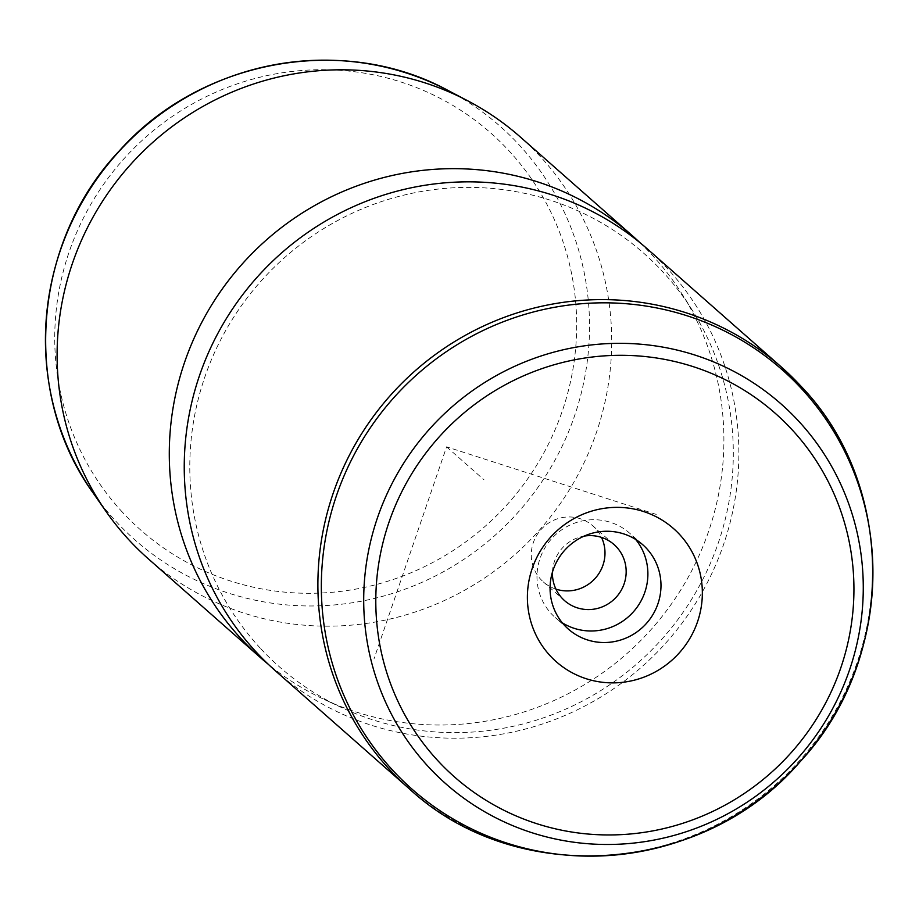 <?xml version="1.0" encoding="UTF-8"?>
<svg xmlns="http://www.w3.org/2000/svg" width="919" height="919" viewBox="0 0 919 919"><rect width="100%" height="100%" fill="white"/><g stroke="black" fill="none" stroke-linecap="round" stroke-linejoin="round"><path stroke-width="0.69" stroke-dasharray="4.59 3.45" d="M555.926 589.125A37.38 36.461 -48.6 0 1 543.416 581.98A37.38 36.461 -48.6 0 1 540.843 579.475A37.38 36.461 -48.6 0 1 542.026 528.482A37.38 36.461 -48.6 0 1 592.847 525.886A37.38 36.461 -48.6 0 1 595.42 528.391A37.38 36.461 -48.6 0 1 601.508 537.397M552.468 572.02A37.38 36.461 -48.6 0 1 584.105 536.122M148.487 558.97A281.214 274.23 131.4 0 0 530.745 539.464A281.214 274.23 131.4 0 0 539.671 155.862A281.214 274.23 131.4 0 0 520.326 137M639.865 242.582A281.214 274.23 -48.6 0 1 651.858 254.724A281.214 274.23 -48.6 0 1 681.944 293.862A281.214 274.23 -48.6 0 1 652.341 628.136A281.214 274.23 -48.6 0 1 324.441 699.566A281.214 274.23 -48.6 0 1 268.279 664.276M260.387 648.297A275.597 268.739 -48.6 0 1 278.825 262.857A275.597 268.739 -48.6 0 1 662.714 271.737A275.597 268.739 -48.6 0 1 692.191 310.105A275.597 268.739 -48.6 0 1 663.185 637.694A275.597 268.739 -48.6 0 1 341.845 707.687A275.597 268.739 -48.6 0 1 260.387 648.297M647.47 249.038A281.214 274.23 -48.6 0 1 666.815 267.9A281.214 274.23 -48.6 0 1 657.889 651.502A281.214 274.23 -48.6 0 1 275.631 671.008M635.684 539.464A56.243 54.841 131.4 0 0 633.49 536.926A56.243 54.841 131.4 0 0 629.618 533.158A56.243 54.841 131.4 0 0 553.169 537.064A56.243 54.841 131.4 0 0 551.377 613.777A56.243 54.841 131.4 0 0 555.248 617.557A56.243 54.841 131.4 0 0 562.267 622.783M656.223 514.399L446.588 446.841L373.999 658.889M446.588 446.841L483.991 479.798M122.537 512.308A264.649 258.067 -48.6 0 1 140.239 142.181A264.649 258.067 -48.6 0 1 508.885 150.705A264.649 258.067 -48.6 0 1 491.171 520.843A264.649 258.067 -48.6 0 1 122.537 512.308M448.392 90.636A275.884 269.026 -48.6 0 1 518.856 144.593A275.884 269.026 -48.6 0 1 500.396 530.435A275.884 269.026 -48.6 0 1 116.104 521.544A275.884 269.026 -48.6 0 1 93.451 493.446M800.46 385.658A281.214 274.23 -48.6 0 1 791.523 769.26A281.214 274.23 -48.6 0 1 409.265 788.766M614.018 544.542L592.847 525.886M692.191 310.105L681.944 293.862M341.845 707.687L324.441 699.566M564.588 600.647L543.416 581.98M568.344 629.09L555.248 617.557M642.703 544.691L629.618 533.158"/><path stroke-width="1.38" d="M584.105 536.122A37.38 36.461 -48.6 0 1 614.018 544.542A37.38 36.461 -48.6 0 1 616.592 547.046A37.38 36.461 131.4 0 1 615.397 598.051A37.38 36.461 131.4 0 1 564.588 600.647A37.38 36.461 131.4 0 1 562.014 598.131A37.38 36.461 -48.6 0 1 552.468 572.02M601.508 537.397A37.38 36.461 -48.6 0 1 595.478 578.04A37.38 36.461 -48.6 0 1 555.926 589.125M632.513 235.85L520.326 137A281.214 274.23 131.4 0 0 467.851 100.86A281.214 274.23 131.4 0 0 128.66 166.684A281.214 274.23 131.4 0 0 106.041 511.458A281.214 274.23 131.4 0 0 129.142 540.108A281.214 274.23 131.4 0 0 148.487 558.97L260.674 657.832A281.214 274.23 -48.6 0 1 241.329 638.958A281.214 274.23 -48.6 0 1 250.255 255.367A281.214 274.23 -48.6 0 1 632.513 235.85A281.214 274.23 -48.6 0 1 639.865 242.582M268.279 664.276A281.214 274.23 -48.6 0 1 260.674 657.832M409.265 788.766A281.214 274.23 -48.6 0 1 389.92 769.904A281.214 274.23 -48.6 0 1 398.857 386.313A281.214 274.23 -48.6 0 1 781.104 366.796L800.61 385.819C897.105 485.347 896.404 659.199 799.932 761.885C703.219 875.164 516.731 888.443 409.265 788.766L275.631 671.008A281.214 274.23 -48.6 0 1 256.286 652.145A281.214 274.23 -48.6 0 1 265.212 268.543A281.214 274.23 -48.6 0 1 647.47 249.038L781.104 366.796A281.214 274.23 -48.6 0 1 800.46 385.658M562.267 622.783A56.243 54.841 131.4 0 0 633.582 611.617A56.243 54.841 131.4 0 0 635.684 539.464M550.113 655.729A88.718 86.512 -48.6 0 1 556.052 531.653A88.718 86.512 -48.6 0 1 679.623 534.513A88.718 86.512 -48.6 0 1 673.696 658.59A88.718 86.512 -48.6 0 1 550.113 655.729M646.574 548.459A56.243 54.841 -48.6 0 1 644.793 625.184A56.243 54.841 -48.6 0 1 568.344 629.09A56.243 54.841 -48.6 0 1 564.473 625.311A56.243 54.841 -48.6 0 1 566.253 548.597A56.243 54.841 -48.6 0 1 642.703 544.691A56.243 54.841 -48.6 0 1 646.574 548.459M448.392 90.636C343.522 33.245 200.939 59.298 119.654 150.509C32.314 242.053 20.666 393.286 93.451 493.446A275.884 269.026 -48.6 0 1 115.633 155.208A275.884 269.026 -48.6 0 1 448.392 90.636L467.851 100.86M791.833 429.495A242.444 236.424 -48.6 0 1 775.613 768.571A242.444 236.424 -48.6 0 1 437.903 760.76A242.444 236.424 -48.6 0 1 454.124 421.683A242.444 236.424 -48.6 0 1 791.833 429.495M798.381 420.845A253.311 247.016 -48.6 0 1 781.437 775.119A253.311 247.016 -48.6 0 1 428.587 766.963A253.311 247.016 -48.6 0 1 445.543 412.688A253.311 247.016 -48.6 0 1 798.381 420.845M801.276 388.415A279.686 272.736 -48.6 0 1 782.563 779.576A279.686 272.736 -48.6 0 1 392.976 770.559A279.686 272.736 -48.6 0 1 411.689 379.398A279.686 272.736 -48.6 0 1 801.276 388.415M93.451 493.446L106.041 511.458"/></g></svg>
